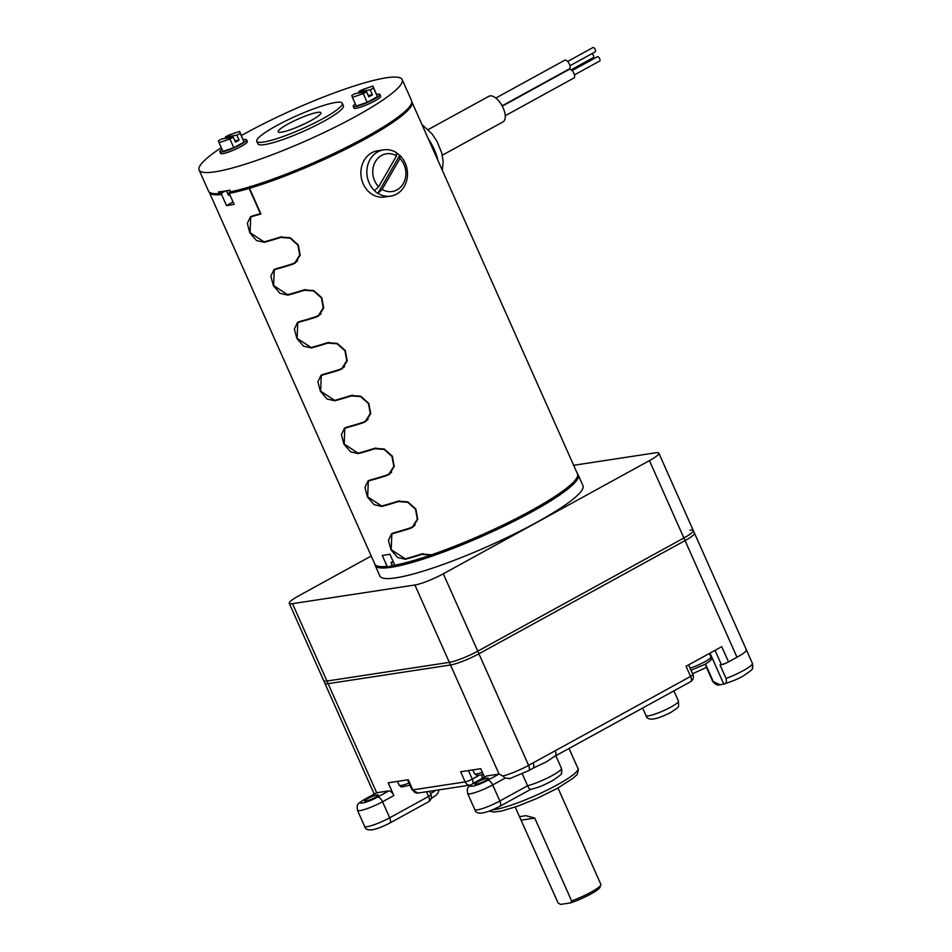 <?xml version="1.0" encoding="UTF-8"?>
<svg xmlns="http://www.w3.org/2000/svg" width="952" height="952" viewBox="0 0 952 952"><rect width="100%" height="100%" fill="white"/><g stroke="black" fill="none" stroke-linecap="round" stroke-linejoin="round"><path stroke-width="1.43" d="M577.59 474.155A111.146 16.815 156 0 1 578.269 475.072A111.146 16.815 156 0 1 531.799 511.878A111.146 16.815 156 0 1 375.195 565.488A111.146 16.815 156 0 1 374.969 564.369M578.269 475.072L582.981 485.639A111.146 16.815 156 0 1 536.5 522.446A111.146 16.815 156 0 1 379.907 576.055L375.195 565.488M371.232 556.016L298.654 595.869A22.467 3.403 -24 0 0 289.265 603.306A22.467 3.403 -24 0 0 292.49 603.663L414.893 584.992A22.467 3.403 -24 0 0 443.311 573.794L649.442 460.601A22.467 3.403 -24 0 0 658.843 453.164A22.467 3.403 -24 0 0 655.619 452.795L573.663 465.302M555.183 750.771A5.617 2.677 61.2 0 1 555.099 756.114L690.509 681.751A5.617 2.677 -118.8 0 0 690.593 676.408L528.61 765.36L478.927 653.786L685.059 540.593L736.991 657.237A22.467 3.403 156 0 0 745.963 651.013L746.082 649.109L694.46 533.156A22.467 3.403 156 0 1 685.059 540.593L478.927 653.786A22.467 3.403 156 0 1 450.51 664.984L328.107 683.667A22.467 3.403 156 0 1 324.882 683.31L323.716 680.68A22.467 3.403 -24 0 0 326.941 681.049A22.467 3.403 156 0 1 323.716 680.68L289.265 603.306M649.442 460.601L683.893 537.975A22.467 3.403 -24 0 0 693.294 530.538A22.467 3.403 156 0 1 683.893 537.975L477.761 651.168A22.467 3.403 156 0 1 449.344 662.366A22.467 3.403 -24 0 0 477.761 651.168L683.893 537.975L685.059 540.593A22.467 3.403 156 0 0 694.46 533.156L693.294 530.538A22.467 3.403 156 0 0 690.069 530.181M414.893 584.992L449.344 662.366L326.941 681.049L449.344 662.366L499.074 774.071A5.617 2.677 -118.8 0 0 498.979 774.071L486.924 775.916A5.617 2.677 -118.8 0 0 486.472 776.07L475.167 782.282A5.617 2.677 61.2 0 1 475.607 782.127C463.184 788.815 475.917 786.876 487.662 780.295L498.979 774.071M394.747 565.107L392.355 565.464L391.046 562.513L393.426 562.144M393.093 561.382L391.046 562.513M411.835 101.864A110.908 16.779 156 0 1 411.954 102.09A110.908 16.779 156 0 1 391.474 123.284A110.908 16.779 156 0 1 249.507 188.306L260.943 213.986A110.908 16.779 156 0 1 252.696 216.306L250.709 217.199L250.09 232.716L264.073 241.879A110.908 16.779 -24 0 0 280.531 237.012L290.193 237.738L298.262 244.89L300.166 255.136L295.227 263.026L292.657 264.275A110.908 16.779 156 0 1 276.211 269.142L274.236 270.023L273.617 285.54L287.599 294.704A110.908 16.779 -24 0 0 304.045 289.836L313.708 290.562L321.776 297.714L323.692 307.96L318.742 315.85L316.183 317.099A110.908 16.779 156 0 1 299.737 321.966L297.75 322.847L297.131 338.365L311.114 347.528A110.908 16.779 -24 0 0 327.559 342.66L337.234 343.386L345.29 350.538L347.206 360.784L342.256 368.674L339.697 369.923A110.908 16.779 156 0 1 323.252 374.79L321.264 375.671L320.657 391.189L334.64 400.352A110.908 16.779 -24 0 0 351.086 395.485L360.748 396.21L368.817 403.362L370.721 413.608L365.782 421.51L363.224 422.748A110.908 16.779 156 0 1 346.778 427.615L344.791 428.495L344.172 444.013L358.154 453.188A110.908 16.779 -24 0 0 374.6 448.321L384.275 449.046L392.331 456.187L394.247 466.432L389.297 474.334L386.738 475.572A110.908 16.779 156 0 1 370.292 480.439L368.305 481.331L367.686 496.837L381.681 506.012A110.908 16.779 -24 0 0 398.126 501.145L407.789 501.871L415.857 509.011L417.761 519.256L412.823 527.158L410.264 528.396A110.908 16.779 156 0 1 393.807 533.263L391.831 534.155L391.212 549.673L405.195 558.836A110.908 16.779 -24 0 0 421.641 553.969L431.553 554.802A110.908 16.779 -24 0 0 557.015 495.099A110.908 16.779 -24 0 0 577.34 476.785A110.908 16.779 -24 0 0 577.495 473.906L411.954 102.09M220.519 192.863A109.504 16.565 -24 0 0 222.125 192.72L221.602 194.577A110.908 16.779 156 0 1 209.309 192.316A110.908 16.779 156 0 1 209.214 192.066M209.309 192.316L374.85 564.131A110.908 16.779 -24 0 0 377.087 565.94A110.908 16.779 -24 0 0 387.143 566.38L382.252 555.397A110.908 16.779 -24 0 0 389.903 554.231L394.794 565.214A110.908 16.779 -24 0 0 430.958 555.004L421.831 554.385A110.908 16.779 156 0 1 405.385 559.252L397.603 557.479L390.963 549.78L388.452 540.296L391.581 533.763L393.628 532.846A110.908 16.779 -24 0 0 410.074 527.979L412.549 526.777L417.333 519.137L415.477 509.213L407.67 502.275L398.317 501.561A110.908 16.779 156 0 1 381.859 506.428L374.088 504.655L367.436 496.956L364.925 487.46L368.055 480.927L370.102 480.022A110.908 16.779 -24 0 0 386.548 475.155L389.035 473.941L393.807 466.313L391.962 456.389L384.156 449.451L374.79 448.737A110.908 16.779 156 0 1 358.345 453.604L350.574 451.831L343.922 444.132L341.411 434.636L344.541 428.102L346.587 427.186A110.908 16.779 -24 0 0 363.033 422.331L365.508 421.117L370.292 413.489L368.436 403.553L360.63 396.627L351.276 395.913A110.908 16.779 156 0 1 334.83 400.78L327.048 399.007L320.396 391.308L317.897 381.812L321.014 375.278L323.061 374.362A110.908 16.779 -24 0 0 339.519 369.495L341.994 368.293L346.778 360.653L344.922 350.729L337.115 343.791L327.75 343.089A110.908 16.779 156 0 1 311.304 347.956L303.533 346.183L296.881 338.484L294.37 328.987L297.5 322.454L299.547 321.538A110.908 16.779 -24 0 0 315.993 316.671L318.468 315.469L323.252 307.829L321.395 297.905L313.601 290.967L304.235 290.265A110.908 16.779 156 0 1 287.79 295.132L280.007 293.359L273.355 285.648L270.856 276.163L273.974 269.63L276.02 268.714A110.908 16.779 -24 0 0 292.478 263.847L294.953 262.645L299.737 255.005L297.881 245.08L290.074 238.143L280.709 237.441A110.908 16.779 156 0 1 264.263 242.308L256.493 240.535L249.84 232.823L247.33 223.339L250.459 216.806L252.506 215.89A110.908 16.779 -24 0 0 260.408 213.665L249.162 188.413A110.908 16.779 156 0 1 229.254 193.411L234.144 204.394A110.908 16.779 156 0 1 226.493 205.561L221.602 194.577M431.553 554.802L434.041 555.147A109.504 16.565 -24 0 0 576.626 478.582L577.34 476.785M249.721 186.521L249.507 188.306M222.125 192.72L225.243 191.007M377.087 565.94L378.908 566.618A109.504 16.565 -24 0 0 388.797 567.059L387.143 566.38M388.797 567.059L392.224 565.179M226.493 205.561L233.061 201.955M229.254 193.411L230.348 191.233L229.801 190.138M249.162 188.413L249.341 186.973M230.432 191.423A109.504 16.565 156 0 1 229.777 191.542M430.958 555.004L433.838 555.111M394.794 565.214L396.448 565.893A109.504 16.565 -24 0 0 433.517 555.325M522.303 773.833L527.61 785.757C529.11 788.994 530.228 790.112 530.978 789.113M533.084 768.193L532.942 768.276A5.617 2.677 61.2 0 0 533.025 762.933M532.501 768.431L546.258 761.933L554.659 756.257M736.991 657.237L728.53 661.89A5.617 0.845 156 0 1 721.414 664.686L720.021 664.901L726.055 678.467C726.864 682.037 726.102 683.893 723.746 684.036L720.069 684.762L713.286 681.561L705.491 664.056M477.975 781.77A7.39 1.119 156 0 1 488.388 778.201A7.39 1.119 156 0 1 485.294 780.652A7.39 1.119 156 0 1 474.881 784.222A7.39 1.119 156 0 1 477.975 781.77M367.805 798.585A7.39 1.119 156 0 1 378.23 795.015A7.39 1.119 156 0 1 375.136 797.467A7.39 1.119 156 0 1 364.723 801.025A7.39 1.119 156 0 1 367.805 798.585M555.099 756.114L553.921 756.959M706.479 667.4L705.456 664.079M426.532 791.766L428.614 796.431L389.689 817.804L382.537 801.751L393.854 795.539L388.19 782.818L408.289 779.747L412.811 789.886A5.617 4.855 81.3 0 0 417.976 793.064L470.324 785.079A5.617 4.855 -98.7 0 1 465.147 781.901L412.811 789.886A5.617 0.845 156 0 1 412.002 789.803L417.976 793.064M484.497 777.153L480.736 768.692L460.637 771.763L465.147 781.901A5.617 0.845 156 0 0 472.263 779.105A5.617 2.677 61.2 0 1 472.858 783.627M393.854 795.539A5.617 2.677 -118.8 0 0 388.821 790.886L376.766 792.73A5.617 2.677 -118.8 0 0 376.671 792.742L328.107 683.667L450.51 664.984A22.467 3.403 156 0 0 478.927 653.786L443.311 573.794M728.53 661.89L721.747 646.67L686.071 666.257L690.593 676.408A5.617 0.845 156 0 0 692.937 674.552L688.629 664.865M292.49 603.663L328.107 683.667A22.467 3.403 156 0 1 324.882 683.31L374.184 794.039M376.671 792.742L364.997 799.085A5.617 2.677 61.2 0 1 365.449 798.942C353.025 805.63 365.758 803.69 377.504 797.098A5.617 2.677 61.2 0 1 382.537 801.751A17.779 2.689 156 0 1 357.488 810.331L364.64 826.384A17.779 2.689 -24 0 0 389.689 817.804A5.617 2.677 61.2 0 1 389.606 823.159L428.531 801.786C431.208 799.977 432.018 797.574 430.958 794.575L429.507 791.302M499.074 774.071L502.858 775.999A22.467 3.403 -24 0 0 528.61 765.36A5.617 2.677 61.2 0 1 528.527 770.703L532.942 768.276M509.296 778.831L528.527 770.703M510.141 778.462L505.143 778.105L502.858 775.999M571.628 900.913L570.629 902.865L560.609 904.4L558.098 902.972L519.756 817.268L520.304 816.53L525.885 815.686L534.75 818.077L571.628 900.913A23.395 3.534 -24 0 0 591.085 892.143A23.395 3.534 -24 0 0 600.843 885.003A23.395 3.534 -24 0 0 600.879 884.396L557.955 788.006M570.629 902.865A21.527 3.261 -24 0 0 599.891 887.407L600.843 885.003M399.661 155.426L399.852 155.39A23.395 20.254 -98.7 0 1 404.243 186.473A23.395 20.254 -98.7 0 1 390.701 196.112A23.395 20.254 -98.7 0 1 377.908 193.28L399.661 155.426A23.395 20.254 81.3 0 0 396.437 152.844M377.718 193.304A23.395 20.254 81.3 0 1 374.303 190.602L374.493 190.578A23.395 20.254 -98.7 0 1 370.09 159.496A23.395 20.254 -98.7 0 1 383.644 149.857L377.658 150.773A23.395 20.254 81.3 0 0 364.116 160.412A23.395 20.254 81.3 0 0 364.259 185.949A23.395 20.254 81.3 0 0 384.715 197.028L390.701 196.112M383.644 149.857A23.395 20.254 -98.7 0 1 396.437 152.701L396.52 155.89A19.099 16.529 -98.7 0 0 375.374 161.65A19.099 16.529 -98.7 0 0 378.67 186.723L396.52 155.89M374.493 190.578L378.67 186.723M399.852 155.39L399.935 158.591A19.099 16.529 -98.7 0 1 403.243 183.665A19.099 16.529 -98.7 0 1 382.085 189.424L377.908 193.28M399.935 158.591L382.085 189.424M442.311 155.212L502.977 121.904A14.625 6.985 -118.8 0 0 501.216 104.28A14.625 6.985 -118.8 0 0 488.9 96.271L428.233 129.579M505.238 115.716L573.83 78.052A4.915 2.344 -118.8 0 0 573.247 72.126A4.915 2.344 -118.8 0 0 569.106 69.436L502.275 106.136M502.109 105.827L569.391 68.877A4.915 2.344 -118.8 0 0 568.796 62.963A4.915 2.344 -118.8 0 0 564.655 60.273L495.837 98.056M571.14 69.817L593.298 57.656A2.428 1.166 -118.8 0 0 593.013 54.716A2.428 1.166 -118.8 0 0 592.025 53.621M574.425 74.899L599.665 61.035A2.428 1.166 -118.8 0 0 599.367 58.096A2.428 1.166 -118.8 0 0 597.32 56.763L572.081 70.626M569.986 65.724L595.226 51.86A2.428 1.166 -118.8 0 0 594.929 48.933A2.428 1.166 -118.8 0 0 592.882 47.6L567.642 61.463M199.123 170.015L208.536 191.15A111.146 16.815 -24 0 0 219.257 193.553L218.508 191.864A111.146 16.815 -24 0 0 229.86 190.126L230.61 191.816A111.146 16.815 -24 0 0 365.128 137.54A111.146 16.815 -24 0 0 411.609 100.734L402.196 79.599A111.146 16.815 156 0 1 355.715 116.406A111.146 16.815 156 0 1 199.123 170.015A111.146 16.815 156 0 1 221.292 147.691M241.451 135.517A111.146 16.815 156 0 1 245.604 133.209A111.146 16.815 156 0 1 402.196 79.599M322.716 118.738A46.803 7.08 156 0 1 256.778 141.312A46.803 7.08 156 0 1 276.354 125.807A46.803 7.08 156 0 1 342.28 103.244A46.803 7.08 156 0 1 322.716 118.738M256.778 141.312L257.909 143.847A46.803 7.08 -24 0 0 323.847 121.273A46.803 7.08 -24 0 0 343.41 105.779L342.28 103.244M287.944 124.046A23.395 3.534 156 0 1 320.907 112.752A23.395 3.534 156 0 1 311.125 120.499A23.395 3.534 156 0 1 278.151 131.792A23.395 3.534 156 0 1 287.944 124.046M305.164 123.558A23.395 3.534 -24 0 0 296.715 127.33M223.351 191.304L219.257 193.553M226.445 190.793L228.397 195.172L229.979 195.041M376.683 94.438A14.625 2.213 156 0 1 379.919 94.45A14.625 2.213 156 0 1 373.803 99.294A14.625 2.213 156 0 1 353.192 106.35A14.625 2.213 156 0 1 355.334 103.935M379.919 94.45L380.681 96.188A14.625 2.213 156 0 1 374.564 101.031A14.625 2.213 156 0 1 353.965 108.076L353.192 106.35M363.271 93.641L352.395 97.342L351.812 95.39L355.167 93.546L366.615 91.797L363.271 93.641L367.139 102.352L377.42 96.711L372.958 86.049L362.093 89.75L358.737 91.594L359.32 92.915M352.395 97.342L356.274 106.041L367.139 102.352M377.42 96.711L373.541 88.001L370.185 89.845L372.41 94.831L368.84 96.795L366.615 91.797M373.541 88.001L372.958 86.049M370.185 89.845L358.737 91.594M372.41 94.831L368.257 95.474M243.355 139.789A14.625 2.213 156 0 1 246.58 139.813A14.625 2.213 156 0 1 240.463 144.656A14.625 2.213 156 0 1 219.864 151.701A14.625 2.213 156 0 1 222.006 149.297M246.58 139.813L247.353 141.539A14.625 2.213 156 0 1 241.237 146.382A14.625 2.213 156 0 1 220.638 153.439L219.864 151.701M229.932 139.004L219.067 142.693L218.484 140.741L221.84 138.909L233.288 137.159L229.932 139.004L233.811 147.703L244.093 142.062L239.63 131.412L228.766 135.101L225.41 136.945L225.993 138.266M219.067 142.693L222.946 151.404L233.811 147.703M244.093 142.062L240.213 133.351L236.858 135.196L239.083 140.194L235.513 142.145L233.288 137.159M240.213 133.351L239.63 131.412M236.858 135.196L225.41 136.945M239.083 140.194L234.918 140.825M393.807 533.263L394.985 532.477M414.989 525.23L410.264 528.396M370.292 480.439L371.47 479.653M391.462 472.406L386.738 475.572M346.778 427.615L347.944 426.829M367.948 419.582L363.224 422.748M323.252 374.79L324.43 374.005M344.422 366.758L339.697 369.923M299.737 321.966L300.903 321.181M320.907 313.934L316.183 317.099M276.211 269.142L277.389 268.345M297.393 261.098L292.657 264.275M252.696 216.306L253.863 215.521M265.441 241.51L264.263 242.308M280.709 237.441L281.851 236.679M288.956 294.346L287.79 295.132M304.235 290.265L305.366 289.503M312.482 347.171L311.304 347.956M327.75 343.089L328.892 342.327M335.997 399.995L334.83 400.78M351.276 395.913L352.407 395.151M359.523 452.819L358.345 453.604M374.79 448.737L375.933 447.975M383.037 505.643L381.859 506.428M398.317 501.561L399.447 500.8M406.552 558.467L405.385 559.252M421.831 554.385L422.962 553.624M430.542 793.635A21.801 3.296 -24 0 0 435.73 790.362M499.324 806.487A5.617 2.677 -118.8 0 0 499.776 806.344C484.52 814.127 476.202 815.198 474.798 809.569A17.779 2.689 -24 0 0 499.848 801.001L527.61 785.757A21.801 3.296 -24 0 0 552.303 775.499A21.801 3.296 -24 0 0 561.418 768.276L561.882 771.56C559.074 774.369 567.463 770.632 552.22 780.842C544.937 784.377 541.533 786.709 530.466 789.446M726.055 678.467A21.801 3.296 -24 0 0 743.298 670.613A21.801 3.296 -24 0 0 752.413 663.401L752.877 666.674C750.069 669.494 758.458 665.745 743.214 675.968C738.669 678.728 732.028 681.453 723.282 684.167M671.029 706.991A17.779 2.689 -24 0 0 678.467 701.112C678.121 707.776 681.216 705.48 670.946 712.346C655.702 720.128 647.372 721.199 645.968 715.571A17.779 2.689 -24 0 0 671.029 706.991M492.434 809.866A49.611 7.509 -24 0 0 557.206 784.888A49.611 7.509 -24 0 0 577.947 768.466C578.911 767.038 577.602 775.844 576.055 775.452L573.068 778.248L557.146 788.458L536.952 798.407L517.864 806.106L501.906 810.949L493.767 812.08L489.364 811.08M428.531 801.786A5.617 2.677 61.2 0 0 428.614 796.431A5.617 0.845 -24 0 0 430.958 794.575M482.045 778.498A5.617 2.677 -118.8 0 0 481.748 774.928M478.666 775.582L472.263 779.105L468.455 770.561M720.069 684.762C717.629 685.69 715.13 684.476 712.584 681.132A21.801 3.296 -24 0 0 713.286 681.561M709.99 653.131L723.746 684.036M388.821 790.886L377.504 797.098M475.607 782.127L486.924 775.916M376.766 792.73L365.449 798.942M530.573 789.422L499.776 806.344A5.617 2.677 -118.8 0 0 499.848 801.001L492.696 784.936A17.779 2.689 156 0 1 467.646 793.516L474.798 809.569M505.143 778.105L492.696 784.936A5.617 2.677 -118.8 0 0 487.662 780.295M715.035 650.359L721.414 664.686M521.22 820.148L534.75 818.077M690.093 668.149A14.696 2.225 -24 0 0 704.849 661.771A14.696 2.225 -24 0 0 710.942 656.928C709.871 659.998 714.821 658.07 704.801 664.448L691.009 670.22M483.295 774.452L477.25 775.594L474.489 773.69A14.696 2.225 -24 0 0 474.62 773.845A14.696 2.225 -24 0 0 482.355 772.334M397.46 781.402L399.15 785.186A14.696 2.225 -24 0 0 409.015 783.091M437.92 160.424A33.32 15.922 -118.8 0 0 428.364 138.933M228.789 195.22L226.79 190.733M658.843 453.164L693.294 530.538M391.831 534.155L393.878 532.775M368.305 481.331L370.364 479.951M344.791 428.495L346.837 427.127M321.264 375.671L323.323 374.303M297.75 322.847L299.809 321.467M274.236 270.023L276.282 268.642M250.709 217.199L252.768 215.818M294.953 262.645L297.56 260.896M318.468 315.469L321.086 313.72M341.994 368.293L344.6 366.544M365.508 421.117L368.115 419.368M389.035 473.941L391.641 472.204M412.549 526.777L415.155 525.028M439.062 789.851L438.015 792.98L435.992 795.253L431.173 798.561M561.418 768.276L555.825 755.709M752.413 663.401L746.237 649.526M645.968 715.571L642.624 708.05M706.467 667.412L692.58 673.742M712.584 681.132L706.455 667.376M678.467 701.112L673.909 690.866M690.509 681.751C693.187 679.942 693.996 677.538 692.937 674.552M577.947 768.466L569.034 748.462M407.575 779.855L412.002 789.803M389.606 823.159C374.362 830.929 366.044 832.012 364.64 826.384M364.997 799.085C355.465 804.892 357.131 805.261 357.488 810.331M475.167 782.282C465.623 788.077 467.289 788.446 467.646 793.516M515.21 807.046L519.756 817.268M709.395 653.453L710.942 656.928M472.799 769.906L474.489 773.69M409.979 785.245L401.387 786.995L399.15 785.186M421.926 124.498L432.077 133.911L437.039 141.431L441.787 153.058L443.18 161.495L442.275 170.194"/></g></svg>
